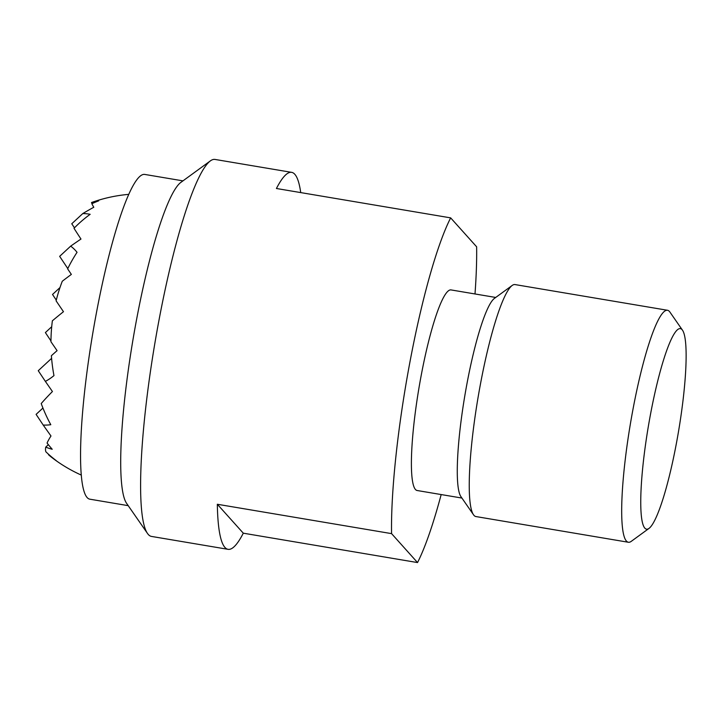 <?xml version="1.0" encoding="UTF-8"?>
<svg xmlns="http://www.w3.org/2000/svg" width="722" height="722" viewBox="0 0 722 722"><rect width="100%" height="100%" fill="white"/><g stroke="black" fill="none" stroke-linecap="round" stroke-linejoin="round"><path stroke-width="1.08" d="M128.2 505.653L89.934 499.2A164.679 24.765 -80.4 0 1 96.315 313.429A164.679 24.765 -80.4 0 1 144.68 174.417L182.955 180.87M210.337 160.907L180.789 182.449A164.679 24.765 99.6 0 0 136.449 320.198A164.679 24.765 99.6 0 0 126.675 503.451L147.532 533.495A191.15 28.745 -80.4 0 1 158.876 320.785A191.15 28.745 -80.4 0 1 210.337 160.907A191.15 28.745 -80.4 0 1 215.021 159.436L291.634 172.35A191.15 28.745 -80.4 0 1 300.722 192.594M228.089 549.334A191.15 28.745 -80.4 0 1 217.331 504.263L391.568 533.63L417.533 562.564L243.296 533.188A191.15 28.745 -80.4 0 1 228.089 549.334L151.467 536.419A191.15 28.745 -80.4 0 1 148.326 534.515A191.15 28.745 -80.4 0 1 147.532 533.495M475.004 293.962A191.15 28.745 99.6 0 0 476.628 246.798L450.654 217.873A191.15 28.745 99.6 0 0 409.735 363.076A191.15 28.745 99.6 0 0 391.568 533.63M450.654 217.873L276.427 188.496A191.15 28.745 -80.4 0 1 291.634 172.35M461.899 498.054L417.19 490.518A101.712 15.297 -80.4 0 1 421.134 375.774A101.712 15.297 -80.4 0 1 451.006 289.919L495.716 297.455M667.48 310.27L515.039 284.576A117.632 17.689 99.6 0 0 512.16 285.47L494.38 298.43A101.712 15.297 99.6 0 0 466.999 383.508A101.712 15.297 99.6 0 0 460.961 496.691L473.506 514.759A117.632 17.689 99.6 0 0 473.993 515.391A117.632 17.689 99.6 0 0 475.924 516.555L628.375 542.258A117.632 17.689 -80.4 0 1 626.443 541.085A117.632 17.689 -80.4 0 1 632.932 409.564A117.632 17.689 -80.4 0 1 667.48 310.27A117.632 17.689 -80.4 0 1 669.42 311.444A117.632 17.689 -80.4 0 1 669.908 312.066L682.452 330.135A101.712 15.297 99.6 0 0 682.028 329.593A101.712 15.297 99.6 0 0 650.477 414.437A101.712 15.297 99.6 0 0 644.863 528.17A101.712 15.297 99.6 0 0 649.024 528.396A101.712 15.297 99.6 0 0 678.527 431.422A101.712 15.297 99.6 0 0 682.452 330.135M512.16 285.47A117.632 17.689 99.6 0 0 480.491 383.86A117.632 17.689 99.6 0 0 473.506 514.759M649.024 528.396L631.254 541.356A117.632 17.689 -80.4 0 1 628.375 542.258M243.296 533.188L217.331 504.263M417.533 562.564A191.15 28.745 99.6 0 0 441.178 494.561M128.696 194.371A147.035 147.035 0 0 0 91.559 202.512A141.864 3.303 55 0 0 91.495 202.629A128.317 75.422 105.5 0 1 98.706 200.842A146.097 116.946 91.5 0 0 91.865 203.721A141.864 3.303 55 0 0 93.788 207.268A74.05 14.025 145.2 0 0 82.786 213.568A108.336 63.68 105.5 0 1 90.169 214.308A146.62 117.361 91.5 0 0 74.014 228.296A146.62 3.411 55 0 0 80.972 239.054A108.336 20.514 145.2 0 0 70.675 246.139A74.05 43.528 105.5 0 1 77.046 252.312A141.864 113.553 91.5 0 0 67.642 268.873A146.097 3.393 55 0 0 71.352 274.405A128.317 24.304 145.2 0 0 62.273 281.246A141.864 113.553 91.5 0 0 56.099 300.839A140.239 3.258 55 0 0 63.473 311.696A140.239 26.561 145.2 0 0 52.363 320.812A141.864 113.553 91.5 0 0 50.946 341.732A128.317 2.987 55 0 0 57.083 350.648A146.097 27.671 145.2 0 0 51.388 355.72A141.864 113.553 91.5 0 0 53.969 375.611A74.05 43.528 105.5 0 1 45.369 381.387A108.336 2.518 55 0 0 52.435 391.532A146.62 27.77 145.2 0 0 41.217 403.562A146.62 117.361 91.5 0 0 50.793 424.707A108.336 63.68 105.5 0 1 43.212 425.05A74.05 1.724 55 0 0 50.982 435.989A141.864 26.867 145.2 0 0 47.074 443.055A146.097 116.946 91.5 0 0 52.219 449.255A128.317 75.422 105.5 0 1 45.748 447.108A141.864 26.867 145.2 0 0 45.892 451.81A140.239 112.253 91.5 0 0 56.126 460.519A140.239 82.434 105.5 0 1 52.183 457.775A140.239 82.434 105.5 0 1 48.5 454.716L48.762 454.472M50.955 340.946L45.387 332.58L51.704 326.732M56.28 300.108L52.526 294.468L59.989 287.555M67.796 268.566L59.655 256.346L70.675 246.139M45.369 381.387L38.257 370.702L51.596 358.356M74.474 227.827L71.767 223.766L82.786 213.568M43.212 425.05L36.1 414.374L42.941 408.038M45.748 447.108L48.365 444.68M92.145 203.595L91.495 202.629M52.183 457.775A147.035 147.035 0 0 0 81.36 475.112"/></g></svg>
